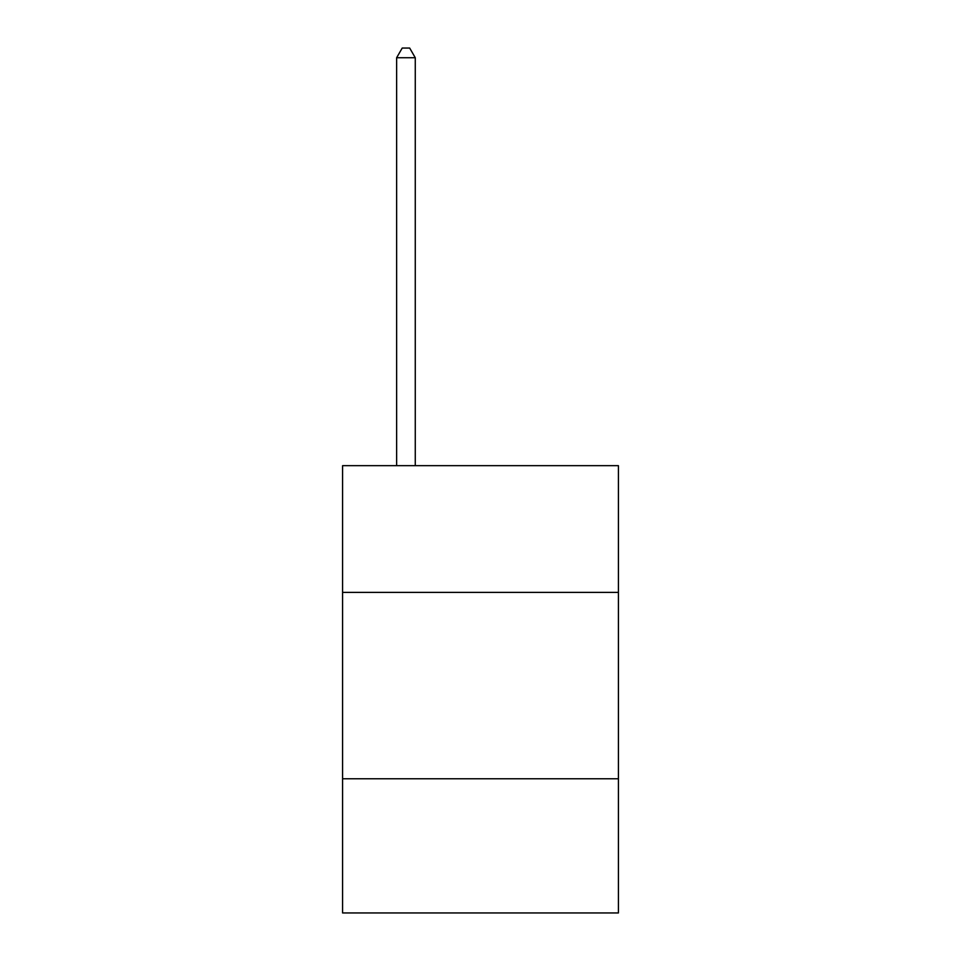 <?xml version="1.0" encoding="UTF-8"?>
<svg xmlns="http://www.w3.org/2000/svg" width="961" height="961" viewBox="0 0 961 961"><rect width="100%" height="100%" fill="white"/><g stroke="black" fill="none" stroke-linecap="round" stroke-linejoin="round"><path stroke-width="1.44" d="M618.416 592.396L618.416 465.665L342.584 465.665L342.584 592.396L618.416 592.396L618.416 912.95L342.584 912.95L342.584 592.396M618.416 778.77L342.584 778.77M415.272 465.665L415.272 57.744L396.629 57.744L396.629 465.665M396.629 57.744L402.227 48.05L409.674 48.05L415.272 57.744"/></g></svg>

